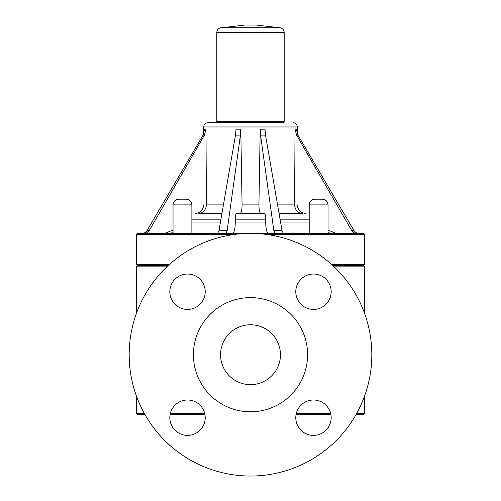<?xml version="1.0" encoding="UTF-8"?>
<svg xmlns="http://www.w3.org/2000/svg" width="501" height="501" viewBox="0 0 501 501"><rect width="100%" height="100%" fill="white"/><g stroke="black" fill="none" stroke-linecap="round" stroke-linejoin="round"><path stroke-width="0.75" d="M309.205 204.896C309.562 201.421 311.465 199.517 314.916 199.185L322.337 199.185C325.8 199.523 327.704 201.427 328.049 204.896L309.205 204.896L309.205 233.441L328.049 233.441L328.049 204.896M144.382 413.519L136.31 413.519L137.456 414.659L145.021 414.659M170.083 414.659L204.959 414.659M296.041 414.659L330.917 414.659M355.979 414.659L363.544 414.659L364.69 413.519L356.618 413.519M173.039 204.896C173.396 201.421 175.294 199.517 178.744 199.185L186.172 199.185C189.635 199.523 191.539 201.427 191.877 204.896L173.039 204.896L173.039 233.441L191.877 233.441L191.877 204.896M364.684 292.421L364.684 289.547L364.133 289.547L364.684 283.51M136.316 283.51L136.316 286.39L136.867 286.39L136.316 292.421M168.054 265.699L137.456 265.699L136.31 266.845L166.839 266.845M267.515 234.587L364.69 234.587L364.69 264.559L363.544 265.699L332.946 265.699M334.161 266.845L364.69 266.845L363.544 265.699M136.31 283.309L136.31 266.845M136.31 413.519L136.31 395.709M136.31 313.714L136.31 292.628M330.679 413.519L296.279 413.519M204.721 413.519L170.321 413.519M356.543 233.441L358.76 233.441L356.048 232.702L354.025 230.685L351.834 230.685L352.566 231.681L354.564 233.065L356.543 233.441L332.013 233.441L328.049 232.683M351.834 230.685L296.586 135.126L295.02 129.189L294.594 204.896L277.573 204.896M302.842 213.457L279.057 213.457L302.842 213.457C297.813 212.956 295.064 210.101 294.594 204.896M295.02 129.189L296.298 129.189L297.92 135.126L354.025 230.685L356.048 232.702L358.76 233.441M275.074 233.441L273.859 230.685L275.074 233.441L283.347 233.441L268.505 233.441C266.714 232.771 265.793 228.963 265.737 222.024L265.787 219.169C265.755 215.706 265.298 213.802 264.403 213.457L260.996 213.457C259.656 212.956 258.967 210.101 258.923 204.896L260.219 129.189L260.551 135.126L265.505 135.126L264.979 129.189L260.219 129.189M283.347 233.441L282.038 230.685L273.859 230.685L260.551 135.126M282.038 230.685L265.505 135.126M173.039 232.646L168.987 233.441M224.229 233.441L191.877 233.441M221.943 213.457L198.158 213.457C203.187 212.956 205.936 210.101 206.406 204.896L205.98 129.189L206.406 204.896L223.427 204.896M235.495 135.126L240.449 135.126L240.781 129.189L242.077 204.896L240.781 129.189L236.021 129.189L235.495 135.126L218.962 230.685L217.653 233.441M258.923 204.896L242.077 204.896C242.033 210.101 241.344 212.956 240.004 213.457L236.597 213.457C235.702 213.802 235.245 215.706 235.213 219.169L235.263 222.024C235.207 228.963 234.286 232.771 232.495 233.441M240.449 135.126L227.141 230.685L225.926 233.441M364.69 234.587L363.544 233.441L254.22 233.441M246.78 233.441L137.456 233.441L136.31 234.587L136.31 264.559L137.456 265.699M236.597 213.457L264.403 213.457L236.597 213.457M203.08 135.126L204.414 135.126L205.98 129.189L204.702 129.189L203.08 135.126L146.975 230.685L144.952 232.702L142.24 233.441L146.436 233.065L149.166 230.685L146.975 230.685L144.952 232.702L142.24 233.441M280.579 122.682L207.965 122.682L280.579 122.682M204.414 135.126L149.166 230.685M283.046 122.682L217.954 122.682L216.814 121.536L284.186 121.536L283.046 122.682M221.83 27.718L244.789 25.05L256.211 25.05L279.276 27.73C282.226 27.837 283.86 29.352 284.186 32.289L284.186 121.536M366.92 388.87A121.323 121.323 0 0 0 221.874 236.81A121.323 121.323 0 0 0 162.712 438.45A121.323 121.323 0 0 0 366.92 388.87M330.46 422.675A17.698 17.698 0 0 0 309.305 400.493A17.698 17.698 0 0 0 300.675 429.908A17.698 17.698 0 0 0 330.46 422.675M182.539 434.674A17.698 17.698 0 0 0 204.721 413.513A17.698 17.698 0 0 0 175.306 404.883A17.698 17.698 0 0 0 182.539 434.674M170.54 286.747A17.698 17.698 0 0 0 191.695 308.929A17.698 17.698 0 0 0 200.325 279.514A17.698 17.698 0 0 0 170.54 286.747M318.461 274.748A17.698 17.698 0 0 0 296.279 295.909A17.698 17.698 0 0 0 325.694 304.539A17.698 17.698 0 0 0 318.461 274.748M221.768 346.279A29.947 29.947 0 0 0 257.564 383.81A29.947 29.947 0 0 0 272.168 334.042A29.947 29.947 0 0 0 221.768 346.279M305.284 370.784A57.095 57.095 0 0 0 237.029 299.229A57.095 57.095 0 0 0 209.186 394.118A57.095 57.095 0 0 0 305.284 370.784M296.586 135.126L297.92 135.126M309.205 219.169L280.046 219.169M309.205 222.024L280.535 222.024M220.465 222.024L191.877 222.024M220.954 219.169L191.877 219.169M227.141 230.685L218.962 230.685M233.485 234.587L136.31 234.587M169.307 264.559L136.31 264.559M364.69 264.559L331.693 264.559M265.787 219.169L235.213 219.169M265.737 222.024L235.263 222.024M293.035 122.682C295.634 122.933 297.062 124.361 297.318 126.96L203.682 126.96C203.938 124.361 205.366 122.933 207.965 122.682M284.186 32.289L216.814 32.289L216.814 121.536M364.628 289.547L364.628 286.39M136.372 286.39L136.372 289.547M364.69 413.519L364.69 395.709M364.69 313.714L364.69 292.628M364.69 283.309L364.69 266.845M297.318 204.896C297.826 210.094 300.681 212.95 305.879 213.457M328.049 230.078L336.14 233.441M203.682 126.96L203.682 133.961M297.318 126.96L297.318 133.961M203.682 204.896C203.174 210.094 200.319 212.95 195.121 213.457M173.039 229.99L164.86 233.441M216.814 32.289C217.083 29.515 218.605 27.987 221.379 27.718L221.724 27.73M279.621 27.718L221.379 27.718"/></g></svg>
